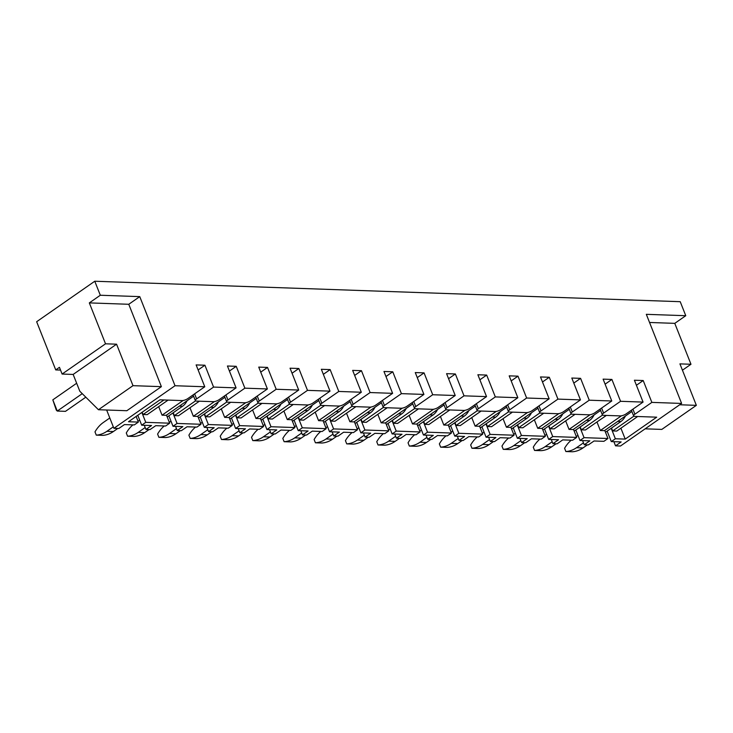 <?xml version="1.0" encoding="UTF-8"?>
<svg xmlns="http://www.w3.org/2000/svg" width="733" height="733" viewBox="0 0 733 733"><rect width="100%" height="100%" fill="white"/><g stroke="black" fill="none" stroke-linecap="round" stroke-linejoin="round"><path stroke-width="1.1" d="M643.07 402.087L620.558 401.299L603.607 413.11A4.453 1.429 158.4 0 0 602.343 414.841A4.453 1.429 158.4 0 0 603.451 415.318L620.219 415.904A4.453 1.429 158.4 0 0 626.119 413.888L643.07 402.087L634.411 380.225L643.207 380.537L651.857 402.39L681.608 403.434L620.466 446.021L615.537 445.847L613.888 441.678M604.762 430.418L607.969 438.499L603.9 441.33L594.042 440.991L588.333 444.904L584.228 444.757L582.579 440.588M573.463 429.327L576.66 437.409L572.592 440.24L562.733 439.892L557.107 443.813L552.92 443.667L551.271 439.488M542.154 428.228L545.352 436.309L541.284 439.14L531.425 438.801L525.726 442.714L521.612 442.567L519.963 438.398M510.846 427.137L514.044 435.219L509.985 438.05L500.117 437.702L494.5 441.623L490.304 441.477L488.654 437.308M479.538 426.047L482.735 434.128L478.676 436.96L468.818 436.611L463.109 440.524L459.005 440.377L457.346 436.208M448.229 424.948L451.436 433.029L447.368 435.86L437.509 435.521L431.801 439.434L427.696 439.287L426.047 435.118M416.93 423.857L420.128 431.939L416.06 434.77L406.201 434.422L400.575 438.343L396.388 438.197L394.739 434.018M385.622 422.758L388.82 430.839L384.752 433.67L374.893 433.331L369.194 437.244L365.08 437.097L363.431 432.928M354.314 421.667L357.512 429.749L353.453 432.58L343.585 432.232L337.968 436.153L333.772 436.007L332.122 431.838M323.006 420.577L326.203 428.658L322.144 431.49L312.285 431.141L306.577 435.054L302.472 434.907L300.814 430.738M291.697 419.478L294.904 427.559L290.836 430.39L280.977 430.051L275.269 433.963L271.164 433.817L269.515 429.648M260.389 418.387L263.596 426.469L259.528 429.3L249.669 428.952L244.043 432.873L239.856 432.727L238.207 428.558M229.09 417.288L232.288 425.369L228.22 428.2L218.361 427.861L212.662 431.774L208.548 431.627L206.898 427.458M197.782 416.197L200.979 424.279L196.911 427.11L187.052 426.762L181.353 430.683L177.239 430.537L175.59 426.368M166.473 415.107L169.671 423.188L165.612 426.02L155.753 425.671L150.045 429.584L145.94 429.437L144.282 425.268M136.127 416.436L138.363 422.089L134.304 424.92L124.445 424.581L118.819 428.493L113.89 428.319L175.031 385.732L139.756 296.627L100.311 295.243L94.768 281.234L36.65 321.723L55.735 369.918L59.446 367.325L62.113 374.05L105.525 343.804L89.325 302.894L100.311 295.243M106.642 410.013L113.89 428.319M682.441 370.211L690.981 364.264L674.781 323.354L685.767 315.703L680.224 301.694L94.768 281.234M213.569 387.079L196.618 398.88A4.453 1.429 158.4 0 0 195.354 400.621A4.453 1.429 158.4 0 0 196.471 401.098L213.23 401.675A4.453 1.429 158.4 0 0 219.13 399.668L236.081 387.867L213.569 387.079L204.919 365.217L198.121 369.954M236.081 387.867L227.432 366.005L236.228 366.317L229.429 371.045M244.877 388.169L227.926 399.98A4.453 1.429 158.4 0 0 226.662 401.721A4.453 1.429 158.4 0 0 227.78 402.188L244.538 402.774A4.453 1.429 158.4 0 0 250.439 400.768L267.389 388.957L244.877 388.169L236.228 366.317M267.389 388.957L258.74 367.105L267.527 367.407L260.737 372.144M276.185 389.269L259.235 401.07A4.453 1.429 158.4 0 0 257.97 402.811A4.453 1.429 158.4 0 0 259.079 403.278L275.846 403.865A4.453 1.429 158.4 0 0 281.747 401.858L298.697 390.048L276.185 389.269L267.527 367.407M298.697 390.048L290.048 368.195L298.835 368.507L292.036 373.234M307.494 390.359L290.543 402.17A4.453 1.429 158.4 0 0 289.269 403.91A4.453 1.429 158.4 0 0 290.387 404.378L307.154 404.964A4.453 1.429 158.4 0 0 313.055 402.948L330.006 391.147L307.494 390.359L298.835 368.507M330.006 391.147L321.347 369.285L330.143 369.597L323.345 374.334M338.793 391.449L321.842 403.26A4.453 1.429 158.4 0 0 320.578 405.001A4.453 1.429 158.4 0 0 321.695 405.468L338.454 406.055A4.453 1.429 158.4 0 0 344.363 404.048L361.314 392.237L338.793 391.449L330.143 369.597M361.314 392.237L352.655 370.385L361.451 370.687L354.653 375.424M370.101 392.549L353.15 404.35A4.453 1.429 158.4 0 0 351.886 406.091A4.453 1.429 158.4 0 0 353.004 406.558L369.762 407.145A4.453 1.429 158.4 0 0 375.663 405.138L392.613 393.337L370.101 392.549L361.451 370.687M392.613 393.337L383.964 371.475L392.76 371.787L385.961 376.515M401.409 393.639L384.459 405.45A4.453 1.429 158.4 0 0 383.194 407.191A4.453 1.429 158.4 0 0 384.312 407.658L401.07 408.244A4.453 1.429 158.4 0 0 406.971 406.238L423.921 394.427L401.409 393.639L392.76 371.787M423.921 394.427L415.272 372.575L424.059 372.877L417.269 377.614M432.717 394.739L415.767 406.54A4.453 1.429 158.4 0 0 414.502 408.281A4.453 1.429 158.4 0 0 415.611 408.748L432.378 409.335A4.453 1.429 158.4 0 0 438.279 407.328L455.23 395.518L432.717 394.739L424.059 372.877M455.23 395.518L446.58 373.665L455.367 373.967L448.569 378.704M464.026 395.829L447.075 407.64A4.453 1.429 158.4 0 0 445.801 409.381A4.453 1.429 158.4 0 0 446.919 409.848L463.687 410.434A4.453 1.429 158.4 0 0 469.587 408.418L486.538 396.617L464.026 395.829L455.367 373.967M486.538 396.617L477.879 374.755L486.675 375.067L479.877 379.804M495.325 396.919L478.374 408.73A4.453 1.429 158.4 0 0 477.11 410.471A4.453 1.429 158.4 0 0 478.228 410.938L494.986 411.525A4.453 1.429 158.4 0 0 500.896 409.518L517.846 397.707L495.325 396.919L486.675 375.067M517.846 397.707L509.188 375.855L517.984 376.157L511.185 380.894M526.633 398.019L509.682 409.82A4.453 1.429 158.4 0 0 508.418 411.561A4.453 1.429 158.4 0 0 509.536 412.028L526.294 412.615A4.453 1.429 158.4 0 0 532.195 410.608L549.145 398.807L526.633 398.019L517.984 376.157M549.145 398.807L540.496 376.945L549.292 377.257L542.493 381.985M557.941 399.109L540.991 410.92A4.453 1.429 158.4 0 0 539.726 412.661A4.453 1.429 158.4 0 0 540.844 413.128L557.602 413.714A4.453 1.429 158.4 0 0 563.503 411.708L580.454 399.897L557.941 399.109L549.292 377.257M580.454 399.897L571.804 378.045L580.591 378.347L573.802 383.084M589.25 400.2L572.299 412.01A4.453 1.429 158.4 0 0 571.034 413.751A4.453 1.429 158.4 0 0 572.143 414.218L588.911 414.805A4.453 1.429 158.4 0 0 594.811 412.798L611.762 400.988L589.25 400.2L580.591 378.347M611.762 400.988L603.112 379.135L611.899 379.437L605.101 384.174M620.558 401.299L611.899 379.437M681.608 403.434L646.323 314.329L685.767 315.703M138.363 422.089L128.504 421.75L159.986 399.815L181.921 400.584A4.453 1.429 158.4 0 0 187.831 398.578L204.782 386.767L175.031 385.732M204.782 386.767L196.123 364.915L204.919 365.217M161.388 386.658L132.994 385.668L98.46 409.729L126.846 410.718L161.388 386.658L128.77 304.277L139.756 296.627M651.857 402.39L634.906 414.2A4.453 1.429 158.4 0 0 633.642 415.941A4.453 1.429 158.4 0 0 634.76 416.408L656.695 417.178L625.222 439.104L620.897 428.191M643.207 380.537L636.409 385.274M625.222 439.104L615.363 438.755L611.295 441.587L607.144 431.105M615.363 438.755L611.212 428.274M611.295 441.587L621.153 441.935L615.537 445.847M607.969 438.499L584.054 437.665L579.986 440.496L575.836 430.014M584.054 437.665L579.904 427.183M579.986 440.496L589.845 440.845L584.228 444.757M576.66 437.409L552.746 436.575L548.678 439.406L544.527 428.924M552.746 436.575L548.596 426.093M548.678 439.406L558.546 439.745L552.92 443.667M545.352 436.309L521.438 435.475L517.379 438.307L513.228 427.825M521.438 435.475L517.287 424.993M517.379 438.307L527.238 438.655L521.612 442.567M514.044 435.219L490.13 434.385L486.071 437.216L481.92 426.734M490.13 434.385L485.979 423.903M486.071 437.216L495.929 437.555L490.304 441.477M482.735 434.128L458.831 433.285L454.762 436.117L450.612 425.635M458.831 433.285L454.68 422.804M454.762 436.117L464.621 436.465L459.005 440.377M451.436 433.029L427.522 432.195L423.454 435.026L419.303 424.544M427.522 432.195L423.372 421.713M423.454 435.026L433.313 435.375L427.696 439.287M420.128 431.939L396.214 431.105L392.146 433.936L387.995 423.454M396.214 431.105L392.063 420.623M392.146 433.936L402.014 434.275L396.388 438.197M388.82 430.839L364.906 430.005L360.847 432.837L356.696 422.355M364.906 430.005L360.755 419.523M360.847 432.837L370.706 433.185L365.08 437.097M357.512 429.749L333.597 428.915L329.538 431.746L325.388 421.264M333.597 428.915L329.447 418.433M329.538 431.746L339.397 432.085L333.772 436.007M326.203 428.658L302.298 427.815L298.23 430.647L294.08 420.165M302.298 427.815L298.148 417.334M298.23 430.647L308.089 430.995L302.472 434.907M294.904 427.559L270.99 426.725L266.922 429.556L262.771 419.074M270.99 426.725L266.839 416.243M266.922 429.556L276.781 429.904L271.164 433.817M263.596 426.469L239.682 425.635L235.614 428.466L231.463 417.984M239.682 425.635L235.531 415.153M235.614 428.466L245.482 428.805L239.856 432.727M232.288 425.369L208.374 424.535L204.315 427.366L200.164 416.885M208.374 424.535L204.223 414.053M204.315 427.366L214.173 427.715L208.548 431.627M200.979 424.279L177.065 423.445L173.006 426.276L168.856 415.794M177.065 423.445L172.915 412.963M173.006 426.276L182.865 426.615L177.239 430.537M169.671 423.188L145.766 422.345L141.698 425.186L137.777 415.29M145.766 422.345L141.845 412.459M141.698 425.186L151.557 425.525L145.94 429.437M163.972 399.961L143.063 414.521L147.177 414.658L168.077 400.099M183.149 400.484L162.048 415.18L158.676 406.65M195.546 400.859L174.372 415.611L178.486 415.758L199.385 401.198M214.457 401.574L193.356 416.28L189.975 407.75M226.854 401.959L205.68 416.711L209.785 416.848L230.693 402.289M245.766 402.674L224.665 417.37L221.284 408.84M258.163 403.049L236.988 417.801L241.093 417.947L262.002 403.379M277.065 403.764L255.964 418.461L252.592 409.939M289.471 404.14L268.296 418.891L272.401 419.038L293.301 404.479M308.373 404.854L287.272 419.56L283.9 411.03M320.779 405.239L299.595 419.991L303.709 420.128L324.609 405.569M339.681 405.954L318.58 420.65L315.208 412.12M352.078 406.329L330.904 421.081L335.018 421.228L355.917 406.668M370.99 407.044L349.888 421.741L346.507 413.22M383.386 407.429L362.212 422.171L366.317 422.318L387.226 407.759M402.298 408.144L381.197 422.84L377.816 414.31M414.695 408.519L393.52 423.271L397.625 423.417L418.534 408.849M433.597 409.234L412.496 423.931L409.124 415.409M446.003 409.61L424.828 424.361L428.933 424.508L449.833 409.949M464.905 410.324L443.804 425.03L440.432 416.5M477.311 410.709L456.128 425.461L460.242 425.598L481.141 411.039M496.214 411.424L475.112 426.12L471.74 417.59M508.61 411.799L487.436 426.551L491.55 426.698L512.449 412.138M527.522 412.514L506.421 427.211L503.04 418.69M539.919 412.899L518.744 427.641L522.849 427.788L543.758 413.229M558.83 413.614L537.729 428.31L534.348 419.78M571.227 413.989L550.052 428.741L554.157 428.878L575.066 414.319M590.129 414.704L569.028 429.401L565.656 420.87M143.063 414.521L142.165 412.23M174.372 415.611L173.235 412.743M162.048 415.18L166.153 415.327L193.604 396.205M205.68 416.711L204.544 413.833M193.356 416.28L197.461 416.417L224.912 397.295M236.988 417.801L235.852 414.924M224.665 417.37L228.769 417.517L256.22 398.395M268.296 418.891L267.16 416.023M255.964 418.461L260.078 418.607L287.519 399.485M299.595 419.991L298.459 417.114M287.272 419.56L291.386 419.697L318.828 400.584M330.904 421.081L329.768 418.213M318.58 420.65L322.685 420.797L350.136 401.675M362.212 422.171L361.076 419.303M349.888 421.741L353.993 421.887L381.444 402.765M393.52 423.271L392.384 420.394M381.197 422.84L385.301 422.987L412.752 403.865M424.828 424.361L423.692 421.493M412.496 423.931L416.61 424.077L444.061 404.955M456.128 425.461L454.991 422.584M443.804 425.03L447.918 425.167L475.36 406.055M487.436 426.551L486.3 423.683M475.112 426.12L479.217 426.267L506.668 407.145M518.744 427.641L517.608 424.774M506.421 427.211L510.525 427.357L537.976 408.235M550.052 428.741L548.916 425.864M537.729 428.31L541.834 428.448L569.284 409.335M602.535 415.08L581.361 429.831L580.224 426.963M569.028 429.401L573.142 429.547L600.593 410.425M633.843 416.179L612.66 430.931L611.524 428.054M621.437 415.794L600.336 430.5L604.45 430.637L631.892 411.515M581.361 429.831L585.465 429.978L606.365 415.419M600.336 430.5L596.964 421.97M637.673 416.509L616.774 431.068L612.66 430.931M674.781 323.354L649.548 322.474M679.693 404.763L696.35 405.349L661.807 429.41L645.15 428.832M696.35 405.349L679.931 363.88L690.981 364.264M60.546 370.083L55.735 369.918M128.77 304.277L89.325 302.894M98.46 409.729L79.824 391.248L73.163 374.435L62.113 374.05M132.994 385.668L116.574 344.189L105.525 343.804M116.574 344.189L73.163 374.435M76.653 383.249L52.822 399.851L56.285 410.077L57.266 411.057L82.252 393.658M52.822 399.851L57.266 411.057L65.484 411.341L85.807 397.185M625.368 416.069A15.274 11.664 92 0 1 620.86 421.557L605.495 432.259M583.468 442.851L576.486 447.716A32.389 24.73 92 0 1 565.867 451.537L572.363 451.766A32.389 24.73 92 0 0 582.982 447.936L587.39 444.867M565.867 451.537L564.584 448.284A32.389 24.73 92 0 1 571.245 440.194M576.312 436.538L577.971 435.384M594.06 414.97A15.274 11.664 92 0 1 589.552 420.458L574.186 431.16M552.169 441.752L545.187 446.617A32.389 24.73 92 0 1 534.559 450.447L541.055 450.667A32.389 24.73 92 0 0 551.674 446.846L556.09 443.777M534.559 450.447L533.276 447.194A32.389 24.73 92 0 1 539.937 439.094M545.004 435.448L546.662 434.293M562.752 413.879A15.274 11.664 92 0 1 558.244 419.368L542.878 430.069M520.861 440.661L513.879 445.527A32.389 24.73 92 0 1 503.25 449.347L509.747 449.576A32.389 24.73 92 0 0 520.366 445.756L524.782 442.677M503.25 449.347L501.968 446.104A32.389 24.73 92 0 1 508.629 438.004M513.705 434.348L515.354 433.203M531.452 412.789A15.274 11.664 92 0 1 526.935 418.277L511.57 428.979M489.552 439.571L482.571 444.427A32.389 24.73 92 0 1 471.951 448.257L478.438 448.486A32.389 24.73 92 0 0 489.058 444.656L493.474 441.587M471.951 448.257L470.659 445.004A32.389 24.73 92 0 1 477.32 436.905M482.396 433.258L484.046 432.103M500.144 411.689A15.274 11.664 92 0 1 495.627 417.178L480.271 427.88M458.244 438.471L451.262 443.337A32.389 24.73 92 0 1 440.643 447.157L447.13 447.387A32.389 24.73 92 0 0 457.759 443.566L462.166 440.487M440.643 447.157L439.351 443.914A32.389 24.73 92 0 1 446.021 435.814M451.088 432.158L452.737 431.013M468.836 410.599A15.274 11.664 92 0 1 464.328 416.087L448.962 426.789M426.936 437.381L419.954 442.246A32.389 24.73 92 0 1 409.335 446.067L415.831 446.296A32.389 24.73 92 0 0 426.45 442.466L430.857 439.397M409.335 446.067L408.052 442.814A32.389 24.73 92 0 1 414.713 434.724M419.78 431.068L421.438 429.923M437.528 409.5A15.274 11.664 92 0 1 433.02 414.988L417.654 425.699M395.637 436.282L388.655 441.147A32.389 24.73 92 0 1 378.026 444.977L384.523 445.197A32.389 24.73 92 0 0 395.142 441.376L399.558 438.307M378.026 444.977L376.744 441.724A32.389 24.73 92 0 1 383.405 433.624M388.472 429.978L390.13 428.823M406.219 408.409A15.274 11.664 92 0 1 401.711 413.898L386.346 424.599M364.328 435.191L357.347 440.057A32.389 24.73 92 0 1 346.718 443.877L353.214 444.106A32.389 24.73 92 0 0 363.834 440.286L368.25 437.207M346.718 443.877L345.435 440.634A32.389 24.73 92 0 1 352.097 432.534M357.173 428.878L358.822 427.733M374.92 407.319A15.274 11.664 92 0 1 370.403 412.807L355.038 423.509M333.02 434.101L326.038 438.966A32.389 24.73 92 0 1 315.419 442.787L321.906 443.016A32.389 24.73 92 0 0 332.525 439.186L336.942 436.117M315.419 442.787L314.127 439.534A32.389 24.73 92 0 1 320.788 431.435M325.864 427.788L327.514 426.633M343.612 406.219A15.274 11.664 92 0 1 339.095 411.708L323.739 422.41M301.712 433.001L294.73 437.867A32.389 24.73 92 0 1 284.111 441.697L290.598 441.917A32.389 24.73 92 0 0 301.226 438.096L305.634 435.017M284.111 441.697L282.819 438.444A32.389 24.73 92 0 1 289.489 430.344M294.556 426.698L296.205 425.543M312.304 405.129A15.274 11.664 92 0 1 307.796 410.617L292.43 421.319M270.404 431.911L263.422 436.776A32.389 24.73 92 0 1 252.803 440.597L259.299 440.826A32.389 24.73 92 0 0 269.918 436.996L274.325 433.927M252.803 440.597L251.52 437.344A32.389 24.73 92 0 1 258.181 429.254M263.248 425.598L264.897 424.453M280.996 404.03A15.274 11.664 92 0 1 276.488 409.527L261.122 420.229M239.105 430.812L232.123 435.677A32.389 24.73 92 0 1 221.494 439.507L227.99 439.736A32.389 24.73 92 0 0 238.61 435.906L243.026 432.837M221.494 439.507L220.212 436.254A32.389 24.73 92 0 1 226.873 428.154M231.94 424.508L233.598 423.353M249.687 402.939A15.274 11.664 92 0 1 245.179 408.428L229.814 419.129M207.796 429.721L200.815 434.587A32.389 24.73 92 0 1 190.186 438.407L196.682 438.636A32.389 24.73 92 0 0 207.302 434.816L211.718 431.737M190.186 438.407L188.903 435.164A32.389 24.73 92 0 1 195.564 427.064M200.64 423.408L202.29 422.263M218.388 401.849A15.274 11.664 92 0 1 213.871 407.337L198.506 418.039M176.488 428.631L169.506 433.496A32.389 24.73 92 0 1 158.887 437.317L165.374 437.546A32.389 24.73 92 0 0 175.993 433.716L180.41 430.647M158.887 437.317L157.595 434.064A32.389 24.73 92 0 1 164.256 425.974M169.332 422.318L170.981 421.163M187.08 400.749A15.274 11.664 92 0 1 182.563 406.238L167.206 416.94M145.18 427.531L138.198 432.397A32.389 24.73 92 0 1 127.579 436.227L134.066 436.447A32.389 24.73 92 0 0 144.694 432.626L149.101 429.556M127.579 436.227L126.287 432.974A32.389 24.73 92 0 1 132.948 424.874M138.024 421.228L139.673 420.073M113.303 426.835L106.89 431.306A32.389 24.73 92 0 1 96.27 435.127L102.767 435.356A32.389 24.73 92 0 0 113.386 431.535L117.793 428.457M96.27 435.127L94.988 431.874A32.389 24.73 92 0 1 103.39 422.446L109.794 417.984M632.918 409.161L634.906 414.2M601.61 408.061L603.607 413.11M570.301 406.971L572.299 412.01M538.993 405.88L540.991 410.92M507.685 404.781L509.682 409.82M476.386 403.691L478.374 408.73M445.078 402.591L447.075 407.64M413.769 401.501L415.767 406.54M382.461 400.41L384.459 405.45M351.153 399.311L353.15 404.35M319.854 398.221L321.842 403.26M288.545 397.121L290.543 402.17M257.237 396.031L259.235 401.07M225.929 394.94L227.926 399.98M194.621 393.841L196.618 398.88M617.653 421.448L620.86 421.557M576.486 447.716L582.982 447.936M586.345 420.348L589.552 420.458M545.187 446.617L551.674 446.846M555.037 419.258L558.244 419.368M513.879 445.527L520.366 445.756M523.729 418.158L526.935 418.277M482.571 444.427L489.058 444.656M492.42 417.068L495.627 417.178M451.262 443.337L457.759 443.566M461.121 415.978L464.328 416.087M419.954 442.246L426.45 442.466M429.813 414.878L433.02 414.988M388.655 441.147L395.142 441.376M398.505 413.788L401.711 413.898M357.347 440.057L363.834 440.286M367.196 412.688L370.403 412.807M326.038 438.966L332.525 439.186M335.888 411.598L339.095 411.708M294.73 437.867L301.226 438.096M304.589 410.507L307.796 410.617M263.422 436.776L269.918 436.996M273.281 409.408L276.488 409.527M232.123 435.677L238.61 435.906M241.972 408.318L245.179 408.428M200.815 434.587L207.302 434.816M210.664 407.218L213.871 407.337M169.506 433.496L175.993 433.716M179.356 406.128L182.563 406.238M138.198 432.397L144.694 432.626M106.89 431.306L113.386 431.535M631.379 410.223L633.642 415.941M600.08 409.133L602.343 414.841M568.771 408.034L571.034 413.751M537.463 406.943L539.726 412.661M506.155 405.853L508.418 411.561M474.847 404.753L477.11 410.471M443.547 403.663L445.801 409.381M412.239 402.564L414.502 408.281M380.931 401.473L383.194 407.191M349.623 400.383L351.886 406.091M318.314 399.283L320.578 405.001M287.015 398.193L289.269 403.91M255.707 397.103L257.97 402.811M224.399 396.003L226.662 401.721M193.091 394.913L195.354 400.621"/></g></svg>
